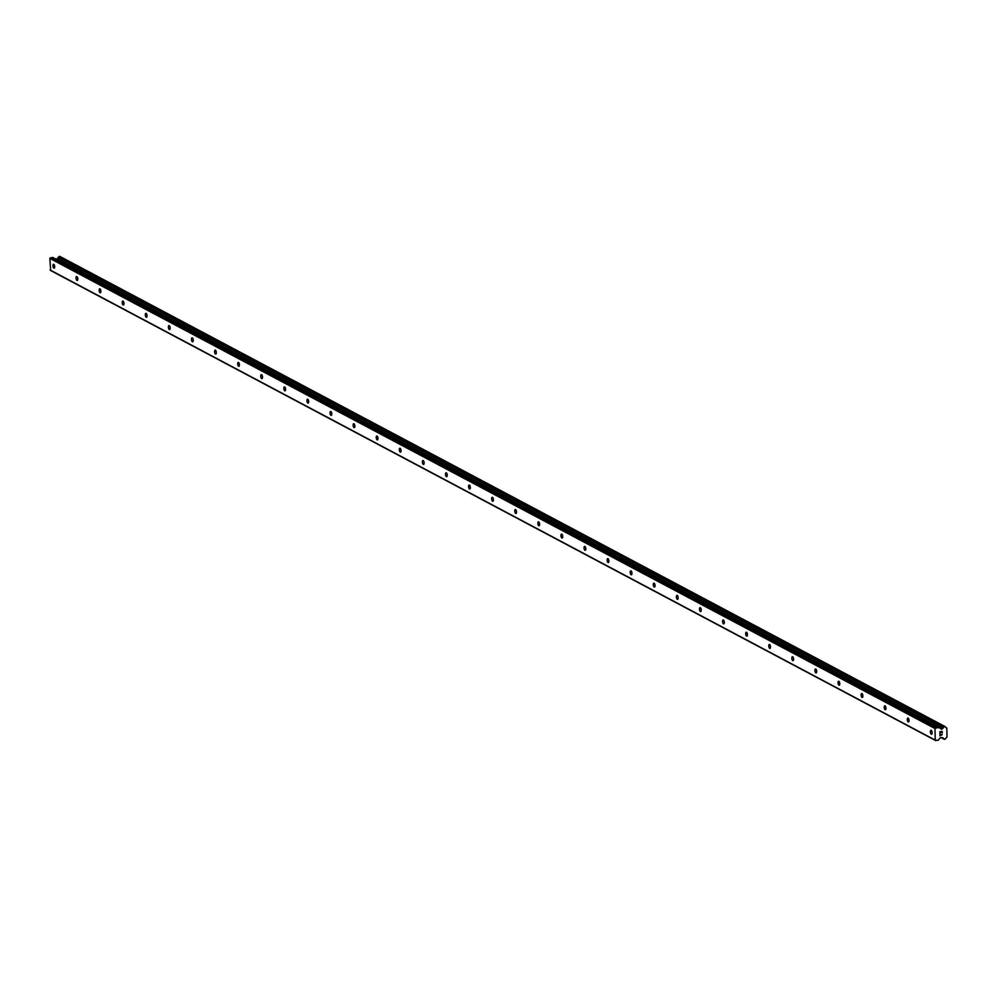 <?xml version="1.0" encoding="UTF-8"?>
<svg xmlns="http://www.w3.org/2000/svg" width="997" height="997" viewBox="0 0 997 997"><rect width="100%" height="100%" fill="white"/><g stroke="black" fill="none" stroke-linecap="round" stroke-linejoin="round"><path stroke-width="1.5" d="M53.776 264.33A1.994 0.823 81.6 0 1 54.673 266.423A1.994 0.823 81.6 0 1 54.112 268.218A1.994 0.823 81.6 0 1 53.863 268.168A1.994 0.823 81.6 0 1 52.966 266.087A1.994 0.823 81.6 0 1 53.526 264.28A1.994 0.823 81.6 0 1 53.776 264.33M76.869 276.605A1.994 0.823 81.6 0 1 77.766 278.686A1.994 0.823 81.6 0 1 77.205 280.481A1.994 0.823 81.6 0 1 76.956 280.431A1.994 0.823 81.6 0 1 76.059 278.35A1.994 0.823 81.6 0 1 76.619 276.543A1.994 0.823 81.6 0 1 76.869 276.605M99.962 288.868A1.994 0.823 81.6 0 1 100.847 290.95A1.994 0.823 81.6 0 1 100.298 292.744A1.994 0.823 81.6 0 1 100.036 292.694A1.994 0.823 81.6 0 1 99.152 290.613A1.994 0.823 81.6 0 1 99.712 288.818A1.994 0.823 81.6 0 1 99.962 288.868M123.055 301.131A1.994 0.823 81.6 0 1 123.94 303.213A1.994 0.823 81.6 0 1 123.379 305.02A1.994 0.823 81.6 0 1 123.13 304.957A1.994 0.823 81.6 0 1 122.245 302.876A1.994 0.823 81.6 0 1 122.805 301.082A1.994 0.823 81.6 0 1 123.055 301.131M146.148 313.394A1.994 0.823 81.6 0 1 147.033 315.476A1.994 0.823 81.6 0 1 146.472 317.283A1.994 0.823 81.6 0 1 146.223 317.233A1.994 0.823 81.6 0 1 145.338 315.139A1.994 0.823 81.6 0 1 145.886 313.345A1.994 0.823 81.6 0 1 146.148 313.394M169.228 325.658A1.994 0.823 81.6 0 1 170.126 327.739A1.994 0.823 81.6 0 1 169.565 329.546A1.994 0.823 81.6 0 1 169.316 329.496A1.994 0.823 81.6 0 1 168.418 327.402A1.994 0.823 81.6 0 1 168.979 325.608A1.994 0.823 81.6 0 1 169.228 325.658M192.321 337.921A1.994 0.823 81.6 0 1 193.219 340.014A1.994 0.823 81.6 0 1 192.658 341.809A1.994 0.823 81.6 0 1 192.409 341.759A1.994 0.823 81.6 0 1 191.511 339.665A1.994 0.823 81.6 0 1 192.072 337.871A1.994 0.823 81.6 0 1 192.321 337.921M215.414 350.184A1.994 0.823 81.6 0 1 216.312 352.277A1.994 0.823 81.6 0 1 215.751 354.072A1.994 0.823 81.6 0 1 215.502 354.022A1.994 0.823 81.6 0 1 214.604 351.929A1.994 0.823 81.6 0 1 215.165 350.134A1.994 0.823 81.6 0 1 215.414 350.184M238.507 362.447A1.994 0.823 81.6 0 1 239.392 364.541A1.994 0.823 81.6 0 1 238.844 366.335A1.994 0.823 81.6 0 1 238.582 366.285A1.994 0.823 81.6 0 1 237.697 364.192A1.994 0.823 81.6 0 1 238.258 362.397A1.994 0.823 81.6 0 1 238.507 362.447M261.6 374.71A1.994 0.823 81.6 0 1 262.485 376.804A1.994 0.823 81.6 0 1 261.924 378.598A1.994 0.823 81.6 0 1 261.675 378.548A1.994 0.823 81.6 0 1 260.79 376.455A1.994 0.823 81.6 0 1 261.351 374.66A1.994 0.823 81.6 0 1 261.6 374.71M284.693 386.973A1.994 0.823 81.6 0 1 285.578 389.067A1.994 0.823 81.6 0 1 285.017 390.861A1.994 0.823 81.6 0 1 284.768 390.812A1.994 0.823 81.6 0 1 283.883 388.718A1.994 0.823 81.6 0 1 284.432 386.923A1.994 0.823 81.6 0 1 284.693 386.973M307.774 399.236A1.994 0.823 81.6 0 1 308.671 401.33A1.994 0.823 81.6 0 1 308.11 403.124A1.994 0.823 81.6 0 1 307.861 403.075A1.994 0.823 81.6 0 1 306.964 400.981A1.994 0.823 81.6 0 1 307.525 399.186A1.994 0.823 81.6 0 1 307.774 399.236M330.867 411.499A1.994 0.823 81.6 0 1 331.764 413.593A1.994 0.823 81.6 0 1 331.203 415.388A1.994 0.823 81.6 0 1 330.954 415.338A1.994 0.823 81.6 0 1 330.057 413.244A1.994 0.823 81.6 0 1 330.618 411.449A1.994 0.823 81.6 0 1 330.867 411.499M353.96 423.762A1.994 0.823 81.6 0 1 354.845 425.856A1.994 0.823 81.6 0 1 354.296 427.651A1.994 0.823 81.6 0 1 354.035 427.601A1.994 0.823 81.6 0 1 353.15 425.52A1.994 0.823 81.6 0 1 353.711 423.713A1.994 0.823 81.6 0 1 353.96 423.762M377.053 436.025A1.994 0.823 81.6 0 1 377.938 438.119A1.994 0.823 81.6 0 1 377.377 439.914A1.994 0.823 81.6 0 1 377.128 439.864A1.994 0.823 81.6 0 1 376.243 437.783A1.994 0.823 81.6 0 1 376.804 435.976A1.994 0.823 81.6 0 1 377.053 436.025M400.146 448.301A1.994 0.823 81.6 0 1 401.031 450.382A1.994 0.823 81.6 0 1 400.47 452.177A1.994 0.823 81.6 0 1 400.221 452.127A1.994 0.823 81.6 0 1 399.336 450.046A1.994 0.823 81.6 0 1 399.884 448.239A1.994 0.823 81.6 0 1 400.146 448.301M423.227 460.564A1.994 0.823 81.6 0 1 424.124 462.645A1.994 0.823 81.6 0 1 423.563 464.44A1.994 0.823 81.6 0 1 423.314 464.39A1.994 0.823 81.6 0 1 422.416 462.309A1.994 0.823 81.6 0 1 422.977 460.514A1.994 0.823 81.6 0 1 423.227 460.564M446.32 472.827A1.994 0.823 81.6 0 1 447.217 474.908A1.994 0.823 81.6 0 1 446.656 476.703A1.994 0.823 81.6 0 1 446.407 476.653A1.994 0.823 81.6 0 1 445.509 474.572A1.994 0.823 81.6 0 1 446.07 472.777A1.994 0.823 81.6 0 1 446.32 472.827M469.413 485.09A1.994 0.823 81.6 0 1 470.31 487.172A1.994 0.823 81.6 0 1 469.749 488.979A1.994 0.823 81.6 0 1 469.5 488.929A1.994 0.823 81.6 0 1 468.602 486.835A1.994 0.823 81.6 0 1 469.163 485.041A1.994 0.823 81.6 0 1 469.413 485.09M492.506 497.353A1.994 0.823 81.6 0 1 493.39 499.435A1.994 0.823 81.6 0 1 492.842 501.242A1.994 0.823 81.6 0 1 492.58 501.192A1.994 0.823 81.6 0 1 491.695 499.098A1.994 0.823 81.6 0 1 492.256 497.304A1.994 0.823 81.6 0 1 492.506 497.353M515.599 509.617A1.994 0.823 81.6 0 1 516.483 511.71A1.994 0.823 81.6 0 1 515.923 513.505A1.994 0.823 81.6 0 1 515.673 513.455A1.994 0.823 81.6 0 1 514.788 511.361A1.994 0.823 81.6 0 1 515.349 509.567A1.994 0.823 81.6 0 1 515.599 509.617M538.692 521.88A1.994 0.823 81.6 0 1 539.576 523.973A1.994 0.823 81.6 0 1 539.016 525.768A1.994 0.823 81.6 0 1 538.766 525.718A1.994 0.823 81.6 0 1 537.882 523.624A1.994 0.823 81.6 0 1 538.43 521.83A1.994 0.823 81.6 0 1 538.692 521.88M561.772 534.143A1.994 0.823 81.6 0 1 562.669 536.236A1.994 0.823 81.6 0 1 562.109 538.031A1.994 0.823 81.6 0 1 561.859 537.981A1.994 0.823 81.6 0 1 560.962 535.888A1.994 0.823 81.6 0 1 561.523 534.093A1.994 0.823 81.6 0 1 561.772 534.143M584.865 546.406A1.994 0.823 81.6 0 1 585.762 548.5A1.994 0.823 81.6 0 1 585.202 550.294A1.994 0.823 81.6 0 1 584.952 550.244A1.994 0.823 81.6 0 1 584.055 548.151A1.994 0.823 81.6 0 1 584.616 546.356A1.994 0.823 81.6 0 1 584.865 546.406M607.958 558.669A1.994 0.823 81.6 0 1 608.843 560.763A1.994 0.823 81.6 0 1 608.295 562.557A1.994 0.823 81.6 0 1 608.033 562.507A1.994 0.823 81.6 0 1 607.148 560.414A1.994 0.823 81.6 0 1 607.709 558.619A1.994 0.823 81.6 0 1 607.958 558.669M631.051 570.932A1.994 0.823 81.6 0 1 631.936 573.026A1.994 0.823 81.6 0 1 631.375 574.82A1.994 0.823 81.6 0 1 631.126 574.77A1.994 0.823 81.6 0 1 630.241 572.677A1.994 0.823 81.6 0 1 630.802 570.882A1.994 0.823 81.6 0 1 631.051 570.932M654.144 583.195A1.994 0.823 81.6 0 1 655.029 585.289A1.994 0.823 81.6 0 1 654.468 587.083A1.994 0.823 81.6 0 1 654.219 587.034A1.994 0.823 81.6 0 1 653.334 584.94A1.994 0.823 81.6 0 1 653.882 583.145A1.994 0.823 81.6 0 1 654.144 583.195M677.225 595.458A1.994 0.823 81.6 0 1 678.122 597.552A1.994 0.823 81.6 0 1 677.561 599.347A1.994 0.823 81.6 0 1 677.312 599.297A1.994 0.823 81.6 0 1 676.415 597.203A1.994 0.823 81.6 0 1 676.975 595.408A1.994 0.823 81.6 0 1 677.225 595.458M700.318 607.721A1.994 0.823 81.6 0 1 701.215 609.815A1.994 0.823 81.6 0 1 700.654 611.61A1.994 0.823 81.6 0 1 700.405 611.56A1.994 0.823 81.6 0 1 699.508 609.479A1.994 0.823 81.6 0 1 700.068 607.672A1.994 0.823 81.6 0 1 700.318 607.721M723.411 619.984A1.994 0.823 81.6 0 1 724.308 622.078A1.994 0.823 81.6 0 1 723.747 623.873A1.994 0.823 81.6 0 1 723.498 623.823A1.994 0.823 81.6 0 1 722.601 621.742A1.994 0.823 81.6 0 1 723.161 619.935A1.994 0.823 81.6 0 1 723.411 619.984M746.504 632.26A1.994 0.823 81.6 0 1 747.389 634.341A1.994 0.823 81.6 0 1 746.84 636.136A1.994 0.823 81.6 0 1 746.579 636.086A1.994 0.823 81.6 0 1 745.694 634.005A1.994 0.823 81.6 0 1 746.255 632.21A1.994 0.823 81.6 0 1 746.504 632.26M769.597 644.523A1.994 0.823 81.6 0 1 770.482 646.604A1.994 0.823 81.6 0 1 769.921 648.399A1.994 0.823 81.6 0 1 769.672 648.349A1.994 0.823 81.6 0 1 768.787 646.268A1.994 0.823 81.6 0 1 769.348 644.473A1.994 0.823 81.6 0 1 769.597 644.523M792.69 656.786A1.994 0.823 81.6 0 1 793.575 658.867A1.994 0.823 81.6 0 1 793.014 660.675A1.994 0.823 81.6 0 1 792.765 660.612A1.994 0.823 81.6 0 1 791.88 658.531A1.994 0.823 81.6 0 1 792.428 656.736A1.994 0.823 81.6 0 1 792.69 656.786M815.77 669.049A1.994 0.823 81.6 0 1 816.668 671.131A1.994 0.823 81.6 0 1 816.107 672.938A1.994 0.823 81.6 0 1 815.858 672.888A1.994 0.823 81.6 0 1 814.96 670.794A1.994 0.823 81.6 0 1 815.521 668.999A1.994 0.823 81.6 0 1 815.77 669.049M838.863 681.312A1.994 0.823 81.6 0 1 839.761 683.394A1.994 0.823 81.6 0 1 839.2 685.201A1.994 0.823 81.6 0 1 838.951 685.151A1.994 0.823 81.6 0 1 838.053 683.057A1.994 0.823 81.6 0 1 838.614 681.263A1.994 0.823 81.6 0 1 838.863 681.312M861.956 693.576A1.994 0.823 81.6 0 1 862.854 695.669A1.994 0.823 81.6 0 1 862.293 697.464A1.994 0.823 81.6 0 1 862.044 697.414A1.994 0.823 81.6 0 1 861.146 695.32A1.994 0.823 81.6 0 1 861.707 693.526A1.994 0.823 81.6 0 1 861.956 693.576M885.049 705.839A1.994 0.823 81.6 0 1 885.934 707.932A1.994 0.823 81.6 0 1 885.386 709.727A1.994 0.823 81.6 0 1 885.124 709.677A1.994 0.823 81.6 0 1 884.239 707.583A1.994 0.823 81.6 0 1 884.8 705.789A1.994 0.823 81.6 0 1 885.049 705.839M908.142 718.102A1.994 0.823 81.6 0 1 909.027 720.195A1.994 0.823 81.6 0 1 908.466 721.99A1.994 0.823 81.6 0 1 908.217 721.94A1.994 0.823 81.6 0 1 907.332 719.846A1.994 0.823 81.6 0 1 907.893 718.052A1.994 0.823 81.6 0 1 908.142 718.102M931.235 730.365A1.994 0.823 81.6 0 1 932.12 732.459A1.994 0.823 81.6 0 1 931.559 734.253A1.994 0.823 81.6 0 1 931.31 734.203A1.994 0.823 81.6 0 1 930.425 732.11A1.994 0.823 81.6 0 1 930.974 730.315A1.994 0.823 81.6 0 1 931.235 730.365M942.065 731.586L941.131 731.723L942.065 731.586L942.09 732.87L942.065 731.586M941.131 731.723L941.143 732.421L941.131 731.723M940.981 732.446L940.969 731.748L940.981 732.446M940.969 731.748L940.034 731.885L940.969 731.748M940.034 731.885L940.059 733.169L940.034 731.885M942.252 732.845L942.215 731.399L942.252 732.845M939.909 733.194L939.872 731.736L942.215 731.399M940.084 734.378L940.121 735.749L940.084 734.378M941.617 735.238L942.128 734.378M940.969 734.876L939.922 734.041L940.969 734.876M939.959 735.774L939.922 734.054M941.492 729.306L942.252 728.77A1.421 1.234 -62 0 0 943.287 727.573L944.209 726.564L945.754 727.212A1.421 1.234 -62 0 0 946.826 728.084L947.013 737.07A1.421 1.234 -62 0 0 945.991 738.254L945.069 739.263L943.523 738.627A1.421 1.234 -62 0 0 942.439 737.755L940.42 737.618L938.389 740.011A0.885 0.773 -62 0 1 937.828 740.335L935.236 740.123L934.999 728.533L937.566 727.548A0.885 0.773 -62 0 1 938.14 727.723L56.094 259.22M937.841 727.561L52.991 257.6A0.885 0.773 118 0 0 52.417 257.438L49.85 258.41L50.66 270.523L935.809 740.634M59.957 256.516L58.15 257.463A1.421 1.234 -62 0 1 57.103 258.647L56.343 259.183M935.236 740.123L50.087 270M946.826 728.084L945.941 727.611M942.252 728.77L57.103 258.647M941.866 728.981L56.717 258.859M935.547 727.847L50.398 257.737M934.999 728.533L49.85 258.41M943.523 738.627L941.367 737.481M943.586 738.74L941.243 737.493M944.171 739.176L941.068 737.531L944.184 739.201M944.807 726.477L59.658 256.366M944.209 726.564L59.06 256.453M943.91 726.838L58.761 256.715M943.86 727L58.711 256.877M943.636 727.249L58.487 257.126M943.523 727.287L58.374 257.176M943.287 727.573L58.15 257.463M941.716 729.168L56.567 259.058M937.566 727.548L52.417 257.438M943.661 738.814L941.205 737.506M944.296 739.325L940.944 737.543M944.982 726.514L59.832 256.391M938.003 727.623L52.853 257.5"/></g></svg>
